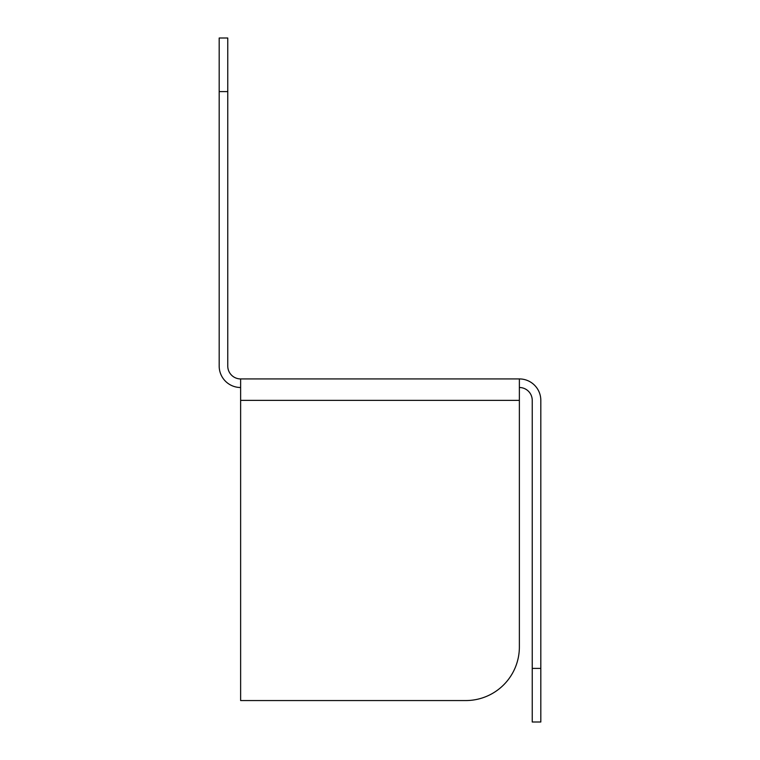 <?xml version="1.0" encoding="UTF-8"?>
<svg xmlns="http://www.w3.org/2000/svg" width="760" height="760" viewBox="0 0 760 760"><rect width="100%" height="100%" fill="white"/><g stroke="black" fill="none" stroke-linecap="round" stroke-linejoin="round"><path stroke-width="1.14" d="M227.762 91.609L219.184 91.609L219.184 38L227.762 38L227.762 366.063A12.863 12.863 0 0 0 240.625 378.926L519.375 378.926A21.441 21.441 0 0 1 540.816 400.368L540.816 722L532.237 722L532.237 668.392L540.816 668.392M219.184 91.609L219.184 366.063A21.441 21.441 0 0 0 240.625 387.505M519.375 387.505A12.863 12.863 0 0 1 532.237 400.368L532.237 668.392M519.375 378.926L519.375 646.95A53.608 53.608 0 0 1 465.766 700.558L240.625 700.558L240.625 378.926M240.625 700.558L465.766 700.558M240.625 400.368L519.375 400.368"/></g></svg>
